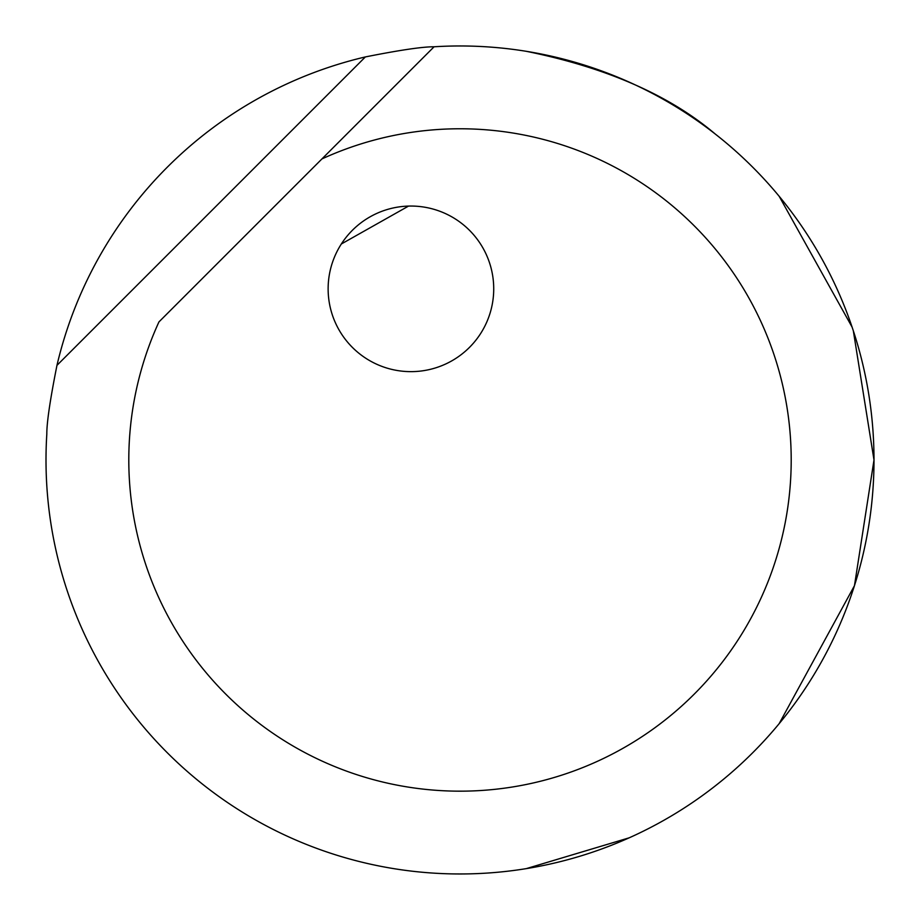 <?xml version="1.0" encoding="UTF-8"?>
<svg xmlns="http://www.w3.org/2000/svg" width="920" height="920" viewBox="0 0 920 920"><rect width="100%" height="100%" fill="white"/><g stroke="black" fill="none" stroke-linecap="round" stroke-linejoin="round"><path stroke-width="1.38" d="M853.323 330.774L874 459.966A414 414 0 0 1 484.943 873.218A414 414 0 0 1 46.816 434.044C46.747 422.591 50.129 399.694 56.959 365.355A414 414 0 0 1 365.378 56.925C399.728 50.105 422.625 46.713 434.079 46.782L321.942 158.918L434.079 46.782A414 414 0 0 1 874 459.966L854.461 585.672L779.136 723.695M721.096 781.252L715.231 785.933M852.115 327.152L779.171 196.293M719.463 137.368L715.231 134.01C669.334 95.105 606.337 67.539 526.24 51.301M629.222 837.809L526.24 868.641M791.2 459.966A331.2 331.2 -81.1 0 1 479.952 790.567A331.2 331.2 -81.1 0 1 128.8 459.966A331.2 331.2 0 0 1 158.953 321.908L321.942 158.918A331.2 331.2 0 0 1 791.2 459.966M338.813 329.521A82.8 82.8 0 0 1 370.254 216.729A82.8 82.8 0 0 1 483.046 248.17A82.8 82.8 0 0 1 451.605 360.962A82.8 82.8 0 0 1 338.813 329.521M341.331 243.995L408.549 206.08M365.378 56.925L56.959 365.355"/></g></svg>
